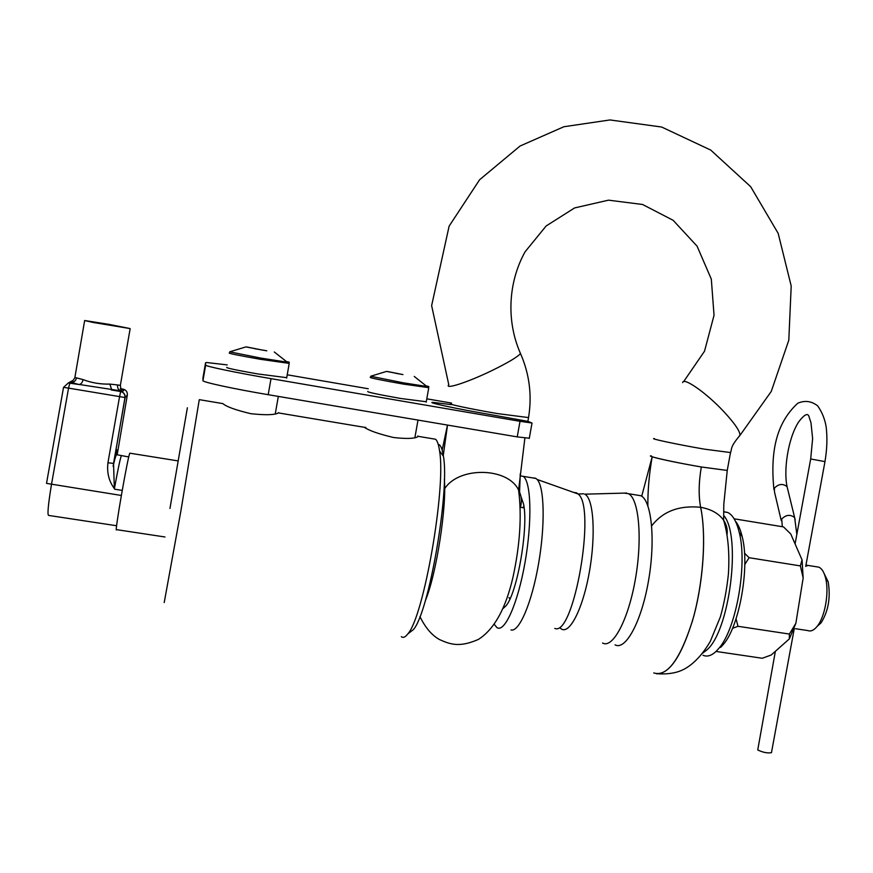 <?xml version="1.0" encoding="UTF-8"?>
<svg xmlns="http://www.w3.org/2000/svg" width="873" height="873" viewBox="0 0 873 873"><rect width="100%" height="100%" fill="white"/><g stroke="black" fill="none" stroke-linecap="round" stroke-linejoin="round"><path stroke-width="1.31" d="M817.379 626.148L821.078 622.853C828.379 611.187 830.747 597.525 828.193 581.855L824.254 573.801M795.489 628.702L807.809 630.568C810.853 631.714 813.996 630.295 817.215 626.29C825.029 616.895 829.328 592.156 825.596 578.046C824.09 572.11 821.831 568.476 818.809 567.155L816.299 566.752M818.809 567.155L806.608 565.202L807.012 565.999M425.293 600.831C436.249 574.903 446.878 506.787 444.346 479.342M169.962 508.446L187.379 407.767L169.962 508.446M439.01 444.575C441.007 445.743 442.469 449.617 443.419 456.197C449.922 491.117 428.719 613.326 413.3 629.695L409.022 632.99M417.905 435.965L417.534 436.871C414.108 438.704 406.109 438.912 393.537 437.515C378.598 433.936 368.886 430.542 364.39 427.312L365.798 427.41M199.24 399.823L180.864 511.109L164.211 602.556M223.052 403.719L222.91 403.61C226.227 406.654 235.535 410.015 250.824 413.693C264.945 415.188 273.991 415.024 277.941 413.18L278.563 412.613M432.572 438.737L435.583 439.25C437.362 440.81 438.683 444.717 439.556 450.948C446.256 487.494 423.787 616.938 407.789 633.929C405.268 637.246 403.119 638.152 401.329 636.646M685.25 464.087L685.272 464.098C660.697 459.34 649.337 456.579 651.203 455.848L652.175 456.808L641.71 496.235M651.193 455.815C645.027 455.837 674.393 462.428 701.281 466.968L727.242 470.438L727.34 469.892L727.253 470.438L701.281 466.979C677.601 462.832 661.221 459.449 652.175 456.808C649.185 473.93 647.744 490.255 647.864 505.783M727.067 534.483C727.722 529.387 726.576 524.629 723.63 520.221C718.817 513.488 711.168 509.188 700.659 507.3C698.498 496.017 698.716 482.573 701.303 466.979C698.695 482.573 698.476 496.006 700.626 507.289C706.573 535.356 703.311 583.404 692.529 620.638C680.078 659.639 667.158 677.066 653.746 672.93M723.706 511.665L727.776 512.506C732.774 514.917 736.594 521.552 739.235 532.41C747.583 564.002 736.452 628.113 719.177 647.995L716.187 651.313C711.484 655.743 707.086 657.063 703.005 655.263M723.728 515.506C741.548 535.378 729.861 630.688 706.857 649.938L702.71 653.157M735.404 521.181C738.252 524.531 740.511 529.682 742.181 536.644C749.994 566.162 739.671 625.657 723.499 644.263L720.694 647.362M744.505 553.155L749.11 557.716L744.8 564.427M736.059 618.782L737.991 626.301L732.491 628.342M716.046 651.444L762.282 658.264L771.186 655.012L789.334 638.916L789.378 634.049L795.849 623.366L803.16 578.002L800.366 565.9L802.058 559.909L790.731 533.949L783.507 526.899L734.106 518.802M749.11 557.716L800.366 565.9M737.991 626.301L789.378 634.049M802.058 559.909L803.16 578.002M795.849 623.366L789.334 638.916M74.882 377.452L83.088 379.613C91.425 382.821 100.362 384.316 109.9 384.109L111.788 390.024L111.177 389.936L120.66 391.519L119.568 396.604L125.09 397.575C125.319 394.378 123.846 392.359 120.67 391.508L121.183 390.995C123.879 391.202 124.326 390.744 122.547 389.609L120.387 388.66L123.038 389.118C126.116 389.947 127.545 391.912 127.338 395.011L125.09 397.575L113.545 463.443L107.946 462.734C106.746 473.002 109.07 481.841 114.909 489.251L114.352 488.956C117.8 469.947 120.125 458.882 121.347 455.761L121.576 455.804M109.9 384.109L117.549 384.938C117.266 387.83 118.302 389.805 120.67 390.853L69.829 383.018L70.658 382.549L69.818 382.058L72.841 380.781M122.22 490.397L114.909 489.251M121.325 495.46L46.52 483.369L63.543 387.328L68.552 388.125L69.829 383.018L68.323 382.963L63.554 387.328M116.535 529.725C114.057 535.389 127.971 455.357 129.848 453.185L130.066 453.218M117.026 454.713C117.855 445.972 116.698 448.875 113.545 463.443L114.352 488.956M76.453 378.042C75.689 380.988 73.856 382.505 70.975 382.581L78.941 384.513L69.829 382.058M117.549 384.938L120.365 385.419L120.474 384.775M92.909 322.421L84.659 320.522L108.852 324.33L130.153 328.586L92.909 322.421M83.088 379.613C82.378 382.647 80.993 384.284 78.941 384.513L68.323 382.963L69.829 382.123M130.153 328.586L120.354 385.419L121.183 390.995L111.788 390.024L120.66 391.519C123.715 392.392 125.155 394.4 124.992 397.542L113.13 466.357C115.716 454.44 116.666 454.44 116.884 454.735L128.768 456.95M775.366 651.302L757.742 749.94C762.849 752.428 767.422 753.344 771.459 752.69L771.546 752.22M451.286 404.625L432.975 402.377C425.5 402.126 456.284 408.75 488.705 414.271L527.979 421.386L532.028 423.023L520.013 421.31L271.012 378.642C236.136 372.695 204.719 366.136 205.657 365.1L205.57 362.742L206.781 362.535L227.22 364.903M529.3 438.213L517.231 436.893L268.197 394.694C233.331 388.823 201.958 382.003 202.962 380.628L202.983 377.594M287.228 374.801L368.264 388.747M426.799 398.819L451.559 403.086M257.066 349.113L255.56 348.84M262.926 350.149L266.734 350.793M266.8 350.804L254.829 348.698M226.805 367.293C225.267 367.806 235.623 370.032 257.862 373.96L286.726 377.671M261.409 349.898L245.957 346.897L261.409 349.898M261.387 349.877L246.873 346.996L261.387 349.877M401.995 374.408L395.393 373.218M367.784 391.431C366.704 392.042 377.703 394.4 400.783 398.492L426.275 401.755M402.911 374.582L386.532 371.407L402.911 374.582M402.835 374.561L387.416 371.494L402.835 374.561M532.661 477.902L535.531 478.208L537.102 479.452C544.392 486.818 545.352 524.891 538.532 563.903C531.799 602.981 519.129 632.39 510.978 629.957M494.325 624.446L496.901 627.545C504.638 633.187 518.005 603.232 525.131 561.83C532.355 520.504 531.057 480.947 523.134 476.342L520.09 475.785M624.042 493.092L628.451 493.703C638.872 498.69 642.583 538.128 635.435 578.908C628.418 619.754 612.791 648.966 602.545 643.019M615.05 644.852C625.603 650.832 641.48 621.718 648.486 580.927C655.634 540.212 651.64 500.786 640.935 495.755L636.733 495.067M502.99 608.557L505.718 606.124C517.165 594.044 528.831 526.823 523.484 503.754L520.897 496.322M523.92 506.46L522.632 507.639M508.981 597.547L509.876 599.074M656.66 673.814C670.071 673.912 682.457 654.706 693.806 616.196C703.66 579.574 706.344 534.232 700.659 507.3L700.626 507.289C679.107 505.172 662.793 511.371 651.684 525.884M654.335 438.562C648.224 438.301 677.655 444.553 704.533 449.169L730.526 452.563M682.664 382.625C683.297 376.798 706.301 392.785 723.837 411.63C734.935 423.645 740.304 431.589 739.922 435.452L738.907 436.456M519.762 351.917L520.515 353.565C517.253 357.166 507.704 362.841 491.848 370.61C467.721 382.341 444.084 389.947 448.777 384.687L431.633 305.626L449.126 226.129L479.637 179.718L520.068 146.02L563.882 126.738L609.965 119.95L661.636 127.022L710.753 150.091L750.682 186.702L778.181 233.375L791.2 286.028L788.799 340.208L771.252 391.442L739.922 435.452C729.741 447.402 732.141 448.624 730.45 452.956L727.242 470.438L723.793 504.278L723.63 520.221C728.071 535.018 729.675 552.904 728.431 573.856C726.805 589.286 724.121 603.603 720.4 616.796L710.24 641.502C702.754 654.183 694.45 663.196 685.327 668.522C681.595 670.639 673.901 674.469 659.05 673.869M528.547 417.589L497.315 413.562C470.798 409.033 445.317 403.599 451.428 403.828M442.175 450.064L447.478 425.075M444.652 488.749C458.816 466.269 507.999 467.208 518.584 490.059C521.465 495.548 522.098 501.2 520.45 507.006M520.275 473.701L519.446 495.493M447.511 425.075L443.2 455.902M107.946 462.734L119.568 396.604L68.552 388.125L51.452 484.613C48.102 505.085 47.197 515.365 48.735 515.441L116.633 525.742M68.454 382.952L72.208 380.814M73.736 381.938L73.583 383.334M117.2 454.702L127.338 395.011M121.434 389.293L120.496 389.052M795.172 519.708L794.637 517.558C790.251 514.208 785.929 514.721 781.684 519.075L782.339 526.714M787.61 488.858L787.075 486.665C782.765 483.326 778.541 483.828 774.395 488.171L774.46 491.772L781.215 520.483M796.831 534.407L794.637 517.558L787.075 486.665C783.474 470.067 788.003 438.53 798.533 422.096C804.633 414.053 808.191 412.46 809.206 417.327L810.984 422.75L812.621 438.617L810.69 458.98L824.974 461.61M517.231 436.893L520.013 421.31M268.197 394.694L271.012 378.642M202.983 377.627L205.57 362.742M202.962 380.628L205.657 365.1M229.304 352.943C227.798 353.249 238.176 355.366 260.427 359.316L289.094 363.364M245.957 346.897L229.675 351.83L260.612 358.05L288.068 362.317C289.989 362.491 289.803 362.295 287.512 361.738M370.272 377.332C369.224 377.736 380.246 379.995 403.326 384.087L428.654 387.645M386.532 371.407L370.665 376.252L403.468 382.843L427.694 386.608C429.451 386.772 429.276 386.586 427.17 386.062M554.792 628.418C573.823 637.225 596.445 506.853 578.112 493.998L576.529 492.83L573.725 492.437M626.661 493.049L584.703 494.173C593.629 497.894 596.117 535.258 589.144 573.146C582.291 611.122 568.388 636.537 560.346 628.124M828.193 581.855L825.596 578.046M821.078 622.853L817.215 626.29M524.095 507.868L520.461 507.289M443.419 456.197L439.556 450.948M413.3 629.695L407.789 633.929M435.583 439.25L418.145 436.325M364.39 427.312L278.443 412.918M222.91 403.61L199.426 399.67M683.646 381.632L704.522 351.197L714.038 315.295L711.32 279.153L697.08 246.164L673.127 220.291L642.55 204.478L608.503 200.168L574.587 207.938L546.138 225.976L525.077 251.806C508.053 282.47 506.187 321.253 520.515 353.565C529.551 374.299 532.203 395.807 528.46 418.069L527.881 421.353M524.891 438.071L518.584 490.059C521.901 515.703 520.024 544.774 512.975 577.249C505.685 608.732 494.14 629.466 478.328 639.451C459.678 647.602 450.468 644.525 439.545 639.571C431.928 635.38 425.391 627.731 419.946 616.633M723.717 511.84L727.776 512.506M742.181 536.644L739.235 532.41M723.499 644.263L719.177 647.995M116.578 529.649L165.008 536.982M129.848 453.185L178.201 460.922M70.822 381.588C71.444 382.418 72.786 381.141 74.827 377.736M74.892 377.452L84.626 320.707M773.936 489.611C769.746 447.773 778.181 421.332 797.769 403.217C804.895 400.172 811.541 401.067 817.685 405.89C822.06 412.078 824.898 419.127 826.185 427.028C827.451 437.777 827.037 449.322 824.963 461.675L805.703 566.446M771.459 752.69L794.266 628.604M795.085 543.934L810.679 459.045M414.882 437.689L418.003 420.077M278.323 396.407L275.268 413.889M529.256 438.486L532.028 423.023M432.975 402.377L432.866 402.988M286.65 378.085L289.17 363.703L274.286 351.983M426.21 402.137L428.719 387.961L414.239 376.427M535.935 478.448L523.134 476.342M640.935 495.755L628.451 493.703M583.655 493.802L578.112 493.998L537.102 479.452"/></g></svg>
